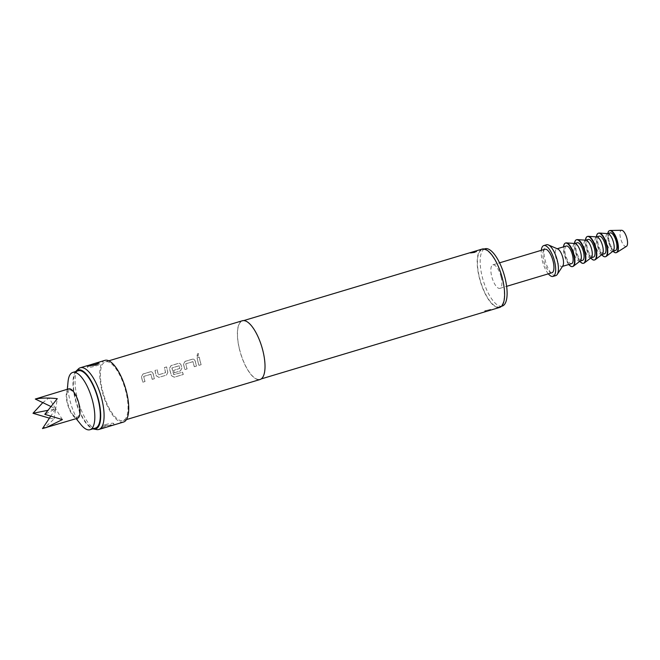 <?xml version="1.0" encoding="UTF-8"?>
<svg xmlns="http://www.w3.org/2000/svg" width="660" height="660" viewBox="0 0 660 660"><rect width="100%" height="100%" fill="white"/><g stroke="black" fill="none" stroke-linecap="round" stroke-linejoin="round"><path stroke-width="0.49" stroke-dasharray="3.3 2.47" d="M197.975 356.251L197.084 356.194L197.546 353.471L198.544 353.595L197.975 356.251L197.018 356.161L197.48 353.43L198.478 353.546L197.917 356.218M152.295 379.343A30.525 11.055 -106.7 0 1 151.28 375.548A30.525 11.055 -106.7 0 1 150.975 374.253L143.707 376.431A30.525 11.055 -106.7 0 0 144.012 377.726A30.525 11.055 -106.7 0 0 145.035 381.521L142.874 382.165A30.525 11.055 -106.7 0 1 141.859 378.37A30.525 11.055 -106.7 0 1 141.479 376.769L143.047 374.022L150.604 371.753L151.783 371.778L153.062 373.296A30.525 11.055 -106.7 0 0 153.433 374.897A30.525 11.055 -106.7 0 0 154.456 378.691L152.245 379.36A30.682 11.113 -106.7 0 1 151.214 375.54A30.682 11.113 -106.7 0 1 150.909 374.245L143.649 376.423A30.682 11.113 -106.7 0 0 143.954 377.718A30.682 11.113 -106.7 0 0 144.977 381.538L142.824 382.181A30.682 11.113 -106.7 0 1 141.801 378.37A30.682 11.113 -106.7 0 1 141.421 376.753L142.989 373.997L150.538 371.737L151.718 371.753L152.996 373.288A30.682 11.113 -106.7 0 0 153.376 374.897A30.682 11.113 -106.7 0 0 154.399 378.708L152.245 379.36M167.871 372.331L166.46 375.094L158.911 377.355L156.296 375.804A30.525 11.055 -106.7 0 1 155.875 374.171A30.525 11.055 -106.7 0 1 155.059 370.417L157.22 369.773A30.525 11.055 -106.7 0 0 158.037 373.519A30.525 11.055 -106.7 0 0 158.375 374.847L165.635 372.669A30.525 11.055 -106.7 0 1 165.297 371.341A30.525 11.055 -106.7 0 1 164.48 367.595L166.633 366.952A30.525 11.055 -106.7 0 0 167.458 370.697A30.525 11.055 -106.7 0 0 167.871 372.331L166.411 375.111L158.87 377.371L156.238 375.804A30.682 11.113 -106.7 0 1 155.818 374.162A30.682 11.113 -106.7 0 1 154.993 370.4L157.154 369.748A30.682 11.113 -106.7 0 0 157.979 373.519A30.682 11.113 -106.7 0 0 158.317 374.847L165.577 372.669A30.682 11.113 -106.7 0 1 165.239 371.341A30.682 11.113 -106.7 0 1 164.414 367.57L166.576 366.927A30.682 11.113 -106.7 0 0 167.401 370.689A30.682 11.113 -106.7 0 0 167.813 372.331M174.298 372.743A30.525 11.055 -106.7 0 1 173.654 370.433L179.891 368.395A30.525 11.055 -106.7 0 1 179.553 367.067A30.525 11.055 -106.7 0 1 179.256 365.772L171.988 367.95A30.525 11.055 -106.7 0 0 172.293 369.245A30.525 11.055 -106.7 0 0 173.803 374.649L182.531 372.199A30.525 11.055 -106.7 0 0 183.29 374.467L174.232 377.19L171.509 375.672A30.525 11.055 -106.7 0 1 169.9 369.963A30.525 11.055 -106.7 0 1 169.529 368.362L171.097 365.607L178.645 363.346L179.825 363.363L181.104 364.889A30.525 11.055 -106.7 0 0 181.475 366.49A30.525 11.055 -106.7 0 0 181.896 368.123L180.485 370.887L174.248 372.76A30.682 11.113 -106.7 0 1 173.596 370.433L179.833 368.395A30.682 11.113 -106.7 0 1 179.495 367.059A30.682 11.113 -106.7 0 1 179.19 365.755L171.93 367.933A30.682 11.113 -106.7 0 0 172.235 369.237A30.682 11.113 -106.7 0 0 173.753 374.674L182.482 372.224A30.682 11.113 -106.7 0 0 183.249 374.5L174.182 377.223L171.46 375.697A30.682 11.113 -106.7 0 1 169.843 369.955A30.682 11.113 -106.7 0 1 169.463 368.346L171.031 365.59L178.579 363.322L179.759 363.346L181.046 364.873A30.682 11.113 -106.7 0 0 181.417 366.481A30.682 11.113 -106.7 0 0 181.838 368.132L180.427 370.903L174.248 372.76M194.362 366.729A30.525 11.055 -106.7 0 1 193.347 362.934A30.525 11.055 -106.7 0 1 193.042 361.639L185.773 363.817A30.525 11.055 -106.7 0 0 186.079 365.112A30.525 11.055 -106.7 0 0 187.102 368.907L184.94 369.55A30.525 11.055 -106.7 0 1 183.925 365.755A30.525 11.055 -106.7 0 1 183.546 364.155L185.113 361.408L192.67 359.139L193.85 359.164L195.129 360.682A30.525 11.055 -106.7 0 0 195.5 362.282A30.525 11.055 -106.7 0 0 196.523 366.077L194.312 366.737A30.682 11.113 -106.7 0 1 193.281 362.926A30.682 11.113 -106.7 0 1 192.976 361.622L185.716 363.8A30.682 11.113 -106.7 0 0 186.021 365.104A30.682 11.113 -106.7 0 0 187.044 368.915L184.891 369.567A30.682 11.113 -106.7 0 1 183.868 365.747A30.682 11.113 -106.7 0 1 183.488 364.138L185.056 361.383L192.605 359.114L193.784 359.139L195.063 360.665A30.682 11.113 -106.7 0 0 195.442 362.282A30.682 11.113 -106.7 0 0 196.465 366.094L194.312 366.737M201.127 364.7L198.965 365.343A30.525 11.055 -106.7 0 1 197.942 361.548A30.525 11.055 -106.7 0 1 197.125 357.802L199.287 357.159A30.525 11.055 -106.7 0 0 200.104 360.904A30.525 11.055 -106.7 0 0 201.127 364.7L198.916 365.359A30.682 11.113 -106.7 0 1 197.885 361.548A30.682 11.113 -106.7 0 1 197.06 357.778L199.221 357.134A30.682 11.113 -106.7 0 0 200.046 360.896A30.682 11.113 -106.7 0 0 201.069 364.716M113.404 425.098L105.6 425.568L102.118 427.713L106.169 427.267M105.377 424.66A6.138 0.817 166.3 0 1 113.693 423.415A6.138 0.817 166.3 0 1 110.096 425.073A6.138 0.817 166.3 0 1 101.772 426.319A6.138 0.817 166.3 0 1 105.377 424.66M89.76 365.962A6.138 0.817 -13.7 0 0 87.368 367.232A6.138 0.817 -13.7 0 0 95.692 365.986A6.138 0.817 -13.7 0 0 99.297 364.328A6.138 0.817 -13.7 0 0 97.721 364.155M471.232 252.838L474.779 252.632L476.074 251.699M488.911 310.604C491.7 309.639 490.916 309.573 486.552 310.398C483.846 311.685 484.638 311.759 488.911 310.604L490.743 309.903L490.627 309.408L484.663 310.86L490.627 309.408M80.9 424.57A29.914 10.832 73.3 0 1 69.861 400.059A29.914 10.832 73.3 0 1 68.038 381.711M95.428 428.084A29.914 10.832 73.3 0 1 75.339 398.417A29.914 10.832 73.3 0 1 78.243 370.772M78.598 404.019A14.19 5.14 73.3 0 1 78.656 415.792A14.19 5.14 73.3 0 1 72.922 414.686A14.19 5.14 73.3 0 1 67.683 403.054A14.19 5.14 73.3 0 1 66.825 394.35A14.19 5.14 73.3 0 1 71.882 390.868A14.19 5.14 73.3 0 1 78.598 404.019M68.731 388.847A15.345 5.552 -106.7 0 0 66.404 398.384A15.345 5.552 -106.7 0 0 71.519 413.614A15.345 5.552 -106.7 0 0 77.55 418.234M49.426 418.168L54.046 418.852C49.393 423.728 45.54 426.97 42.496 428.579M502.392 279.262A29.914 10.832 73.3 0 1 499.488 306.9A29.914 10.832 73.3 0 1 479.399 277.233A29.914 10.832 73.3 0 1 482.303 249.596A29.914 10.832 73.3 0 1 502.392 279.262M502.227 306.083A29.914 10.832 73.3 0 1 482.138 276.408A29.914 10.832 73.3 0 1 485.042 248.77M501.097 277.018A12.276 4.447 73.3 0 1 499.901 288.362A12.276 4.447 73.3 0 1 491.659 276.185A12.276 4.447 73.3 0 1 492.847 264.85A12.276 4.447 73.3 0 1 501.097 277.018M551.95 272.753A12.276 4.447 73.3 0 1 543.708 260.576A12.276 4.447 73.3 0 1 544.896 249.241M548.328 273.834A16.112 5.833 73.3 0 1 542.231 260.444A16.112 5.833 73.3 0 1 541.283 250.321M555.794 275.599A16.112 5.833 73.3 0 1 544.97 259.627A16.112 5.833 73.3 0 1 546.538 244.745M562.84 265.864A9.207 3.333 73.3 0 1 562.023 266.524A9.207 3.333 73.3 0 1 555.844 257.4A9.207 3.333 73.3 0 1 556.735 248.894A9.207 3.333 73.3 0 1 557.783 248.993M571.61 263.653A9.207 3.333 73.3 0 1 565.43 254.521A9.207 3.333 73.3 0 1 566.321 246.015M568.796 264.495A12.276 4.447 73.3 0 1 564.25 254.413A12.276 4.447 73.3 0 1 563.508 246.865M572.905 266.467A12.276 4.447 73.3 0 1 564.663 254.29A12.276 4.447 73.3 0 1 565.851 242.954M580.239 260.972A9.207 3.333 73.3 0 1 579.835 261.187A9.207 3.333 73.3 0 1 573.647 252.054A9.207 3.333 73.3 0 1 574.546 243.548A9.207 3.333 73.3 0 1 575 243.507M582.574 260.362A9.207 3.333 73.3 0 1 576.386 251.237A9.207 3.333 73.3 0 1 577.285 242.732M579.827 261.294A12.276 4.447 73.3 0 1 575.207 251.13A12.276 4.447 73.3 0 1 574.481 243.466M583.861 263.183A12.276 4.447 73.3 0 1 575.619 251.006A12.276 4.447 73.3 0 1 576.815 239.671M591.203 257.689A9.207 3.333 73.3 0 1 590.791 257.895A9.207 3.333 73.3 0 1 584.603 248.77A9.207 3.333 73.3 0 1 585.503 240.265A9.207 3.333 73.3 0 1 585.956 240.215M593.53 257.078A9.207 3.333 73.3 0 1 587.342 247.946A9.207 3.333 73.3 0 1 588.241 239.448M590.783 258.01A12.276 4.447 73.3 0 1 586.163 247.846A12.276 4.447 73.3 0 1 585.437 240.182M594.817 259.891A12.276 4.447 73.3 0 1 586.575 247.723A12.276 4.447 73.3 0 1 587.771 236.379M602.159 254.397A9.207 3.333 73.3 0 1 601.747 254.611A9.207 3.333 73.3 0 1 595.567 245.487A9.207 3.333 73.3 0 1 596.458 236.981A9.207 3.333 73.3 0 1 596.92 236.932M604.486 253.795A9.207 3.333 73.3 0 1 598.307 244.662A9.207 3.333 73.3 0 1 599.197 236.156M601.738 254.719A12.276 4.447 73.3 0 1 597.127 244.555A12.276 4.447 73.3 0 1 596.392 236.89M605.781 256.608A12.276 4.447 73.3 0 1 597.531 244.431A12.276 4.447 73.3 0 1 598.727 233.096M613.115 251.113A9.207 3.333 73.3 0 1 612.703 251.328A9.207 3.333 73.3 0 1 606.523 242.195A9.207 3.333 73.3 0 1 607.414 233.689A9.207 3.333 73.3 0 1 607.876 233.648M615.442 250.503A9.207 3.333 73.3 0 1 609.262 241.378A9.207 3.333 73.3 0 1 610.154 232.873M613.049 251.221A11.509 4.166 73.3 0 1 608.38 241.296A11.509 4.166 73.3 0 1 607.761 233.59M616.514 252.582A11.509 4.166 73.3 0 1 608.784 241.172A11.509 4.166 73.3 0 1 609.906 230.546M626.464 246.353A8.44 3.052 73.3 0 1 620.515 238.111A8.44 3.052 73.3 0 1 621.637 230.274M75.718 371.53A30.789 11.146 -106.7 0 0 75.001 398.384A30.789 11.146 -106.7 0 0 92.912 428.843M96.649 429.561A32.216 11.665 73.3 0 1 77.195 397.518A32.216 11.665 73.3 0 1 78.449 368.866M486.552 310.398L484.786 311.355L484.663 310.86M482.146 249.076A30.451 11.03 -106.7 0 0 479.193 277.216A30.451 11.03 -106.7 0 0 499.645 307.42M239.498 349.099A30.451 11.03 -106.7 0 0 259.949 379.302A30.451 11.03 -106.7 0 0 262.903 351.17A30.451 11.03 -106.7 0 0 242.451 320.966A30.451 11.03 -106.7 0 0 239.498 349.099M242.385 320.743A30.682 11.113 -106.7 0 0 239.407 349.09A30.682 11.113 -106.7 0 0 260.015 379.525M102.432 390.175A30.682 11.113 -106.7 0 0 123.04 420.601A30.682 11.113 -106.7 0 0 126.027 392.254A30.682 11.113 -106.7 0 0 105.418 361.828A30.682 11.113 -106.7 0 0 102.432 390.175M104.973 360.352A32.216 11.665 -106.7 0 0 101.846 390.118A32.216 11.665 -106.7 0 0 123.486 422.07M54.046 418.852L55.671 408.779L47.545 410.396M50.432 416.658L55.671 408.779L44.797 414.332M62.386 419.587L55.671 408.779L57.296 398.698M50.63 406.37L55.671 408.779L48.956 397.963L42.809 402.625M37.059 398.343L48.956 397.963M113.693 423.415L114.04 424.809M99.297 364.328L98.95 362.926M476.586 251.798L476.462 251.303M72.922 414.686L76.131 418.654M499.488 306.9L501.468 306.306M499.901 288.362L506.624 286.341M562.023 266.524L562.501 266.384M261.253 378.914L259.949 379.302M126.456 419.578L123.04 420.601M108.826 360.805L105.418 361.828M243.754 320.578L242.451 320.966M556.735 248.894L557.213 248.746M492.847 264.85L499.57 262.828M482.303 249.596L484.275 249.001M66.825 394.35L67.312 389.268M470.621 253.25L470.497 252.755M87.368 367.232L87.029 365.83M101.772 426.319L102.118 427.721"/><path stroke-width="0.99" d="M92.912 428.843A30.789 11.146 -106.7 0 0 93.596 429.008A30.789 11.146 -106.7 0 0 98.67 400.471A30.789 11.146 -106.7 0 0 76.205 371.011L78.449 368.866A32.216 11.665 73.3 0 1 80.322 367.752A32.216 11.665 73.3 0 1 101.962 399.704A32.216 11.665 73.3 0 1 98.827 429.47L123.486 422.07A32.216 11.665 -106.7 0 0 126.613 392.312A32.216 11.665 -106.7 0 0 104.973 360.352L94.9 363.379L98.95 362.926L95.469 365.079L87.037 365.83L94.9 363.379M97.721 364.155A6.138 0.817 -13.7 0 0 90.973 365.574A6.138 0.817 -13.7 0 0 89.76 365.962M472.329 252.054C476.611 250.899 477.394 250.973 474.688 252.26C470.332 253.085 469.549 253.019 472.329 252.054L470.506 252.755M476.462 251.303L474.688 252.26M476.074 251.699L471.232 252.838M67.312 389.268L68.038 381.711A29.914 10.832 73.3 0 1 72.765 372.421A29.914 10.832 73.3 0 1 92.854 402.088A29.914 10.832 73.3 0 1 89.95 429.726A29.914 10.832 73.3 0 1 80.9 424.57L76.131 418.654M72.765 372.421L78.243 370.772A29.914 10.832 73.3 0 1 98.34 400.447A29.914 10.832 73.3 0 1 95.428 428.084L89.95 429.726M50.432 416.658L42.496 428.579L77.55 418.234A15.345 5.552 -106.7 0 0 79.868 408.688A15.345 5.552 -106.7 0 0 74.761 393.459A15.345 5.552 -106.7 0 0 68.731 388.847L35.294 399.036L50.63 406.37M45.878 427.73L62.386 419.587L44.797 414.332L57.296 398.698C48.939 397.733 41.605 397.84 35.294 399.036M484.275 249.001L485.042 248.77A29.914 10.832 73.3 0 1 505.139 278.446A29.914 10.832 73.3 0 1 502.227 306.083L501.468 306.306M499.57 262.828L544.896 249.241A12.276 4.447 73.3 0 1 553.138 261.409A12.276 4.447 73.3 0 1 551.95 272.753L506.624 286.341M541.283 250.321A16.112 5.833 73.3 0 1 543.799 245.57A16.112 5.833 73.3 0 1 554.614 261.541A16.112 5.833 73.3 0 1 553.047 276.424A16.112 5.833 73.3 0 1 548.328 273.834M543.799 245.57L546.538 244.745A16.112 5.833 73.3 0 1 548.361 244.926A16.112 5.833 73.3 0 1 557.354 260.716A16.112 5.833 73.3 0 1 557.221 274.445A16.112 5.833 73.3 0 1 555.794 275.599L553.047 276.424M548.361 244.926L557.783 248.993A9.207 3.333 73.3 0 1 562.922 258.019A9.207 3.333 73.3 0 1 562.84 265.864L557.221 274.445M557.213 248.746L566.321 246.015A9.207 3.333 73.3 0 1 572.509 255.148A9.207 3.333 73.3 0 1 571.61 263.653L562.501 266.384M563.508 246.865A12.276 4.447 73.3 0 1 565.447 243.078A12.276 4.447 73.3 0 1 573.688 255.247A12.276 4.447 73.3 0 1 572.492 266.59A12.276 4.447 73.3 0 1 568.796 264.495M565.447 243.078L565.851 242.954A12.276 4.447 73.3 0 1 566.47 242.888A12.276 4.447 73.3 0 1 574.101 255.123A12.276 4.447 73.3 0 1 573.449 266.178A12.276 4.447 73.3 0 1 572.905 266.467L572.492 266.59M566.47 242.888L575 243.507A9.207 3.333 73.3 0 1 580.726 252.681A9.207 3.333 73.3 0 1 580.239 260.972L573.449 266.178M574.761 243.482L577.285 242.732A9.207 3.333 73.3 0 1 583.465 251.856A9.207 3.333 73.3 0 1 582.574 260.362L580.049 261.121M574.481 243.466A12.276 4.447 73.3 0 1 576.403 239.794A12.276 4.447 73.3 0 1 584.644 251.963A12.276 4.447 73.3 0 1 583.448 263.299A12.276 4.447 73.3 0 1 579.827 261.294M576.403 239.794L576.815 239.671A12.276 4.447 73.3 0 1 577.426 239.605A12.276 4.447 73.3 0 1 585.057 251.839A12.276 4.447 73.3 0 1 584.413 262.894A12.276 4.447 73.3 0 1 583.861 263.183L583.448 263.299M577.426 239.605L585.956 240.215A9.207 3.333 73.3 0 1 591.682 249.398A9.207 3.333 73.3 0 1 591.203 257.689L584.413 262.894M585.717 240.199L588.241 239.448A9.207 3.333 73.3 0 1 594.421 248.572A9.207 3.333 73.3 0 1 593.53 257.078L591.005 257.837M585.437 240.182A12.276 4.447 73.3 0 1 587.359 236.503A12.276 4.447 73.3 0 1 595.601 248.68A12.276 4.447 73.3 0 1 594.413 260.015A12.276 4.447 73.3 0 1 590.783 258.01M587.359 236.503L587.771 236.379A12.276 4.447 73.3 0 1 588.382 236.321A12.276 4.447 73.3 0 1 596.013 248.556A12.276 4.447 73.3 0 1 595.369 259.611A12.276 4.447 73.3 0 1 594.817 259.891L594.413 260.015M588.382 236.321L596.92 236.932A9.207 3.333 73.3 0 1 602.638 246.106A9.207 3.333 73.3 0 1 602.159 254.397L595.369 259.611M596.673 236.915L599.197 236.156A9.207 3.333 73.3 0 1 605.377 245.289A9.207 3.333 73.3 0 1 604.486 253.795L601.961 254.546M596.392 236.89A12.276 4.447 73.3 0 1 598.315 233.219A12.276 4.447 73.3 0 1 606.557 245.388A12.276 4.447 73.3 0 1 605.368 256.732A12.276 4.447 73.3 0 1 601.738 254.719M598.315 233.219L598.727 233.096A12.276 4.447 73.3 0 1 599.338 233.029A12.276 4.447 73.3 0 1 606.969 245.264A12.276 4.447 73.3 0 1 606.326 256.319A12.276 4.447 73.3 0 1 605.781 256.608L605.368 256.732M599.338 233.029L607.876 233.648A9.207 3.333 73.3 0 1 613.602 242.822A9.207 3.333 73.3 0 1 613.115 251.113L606.326 256.319M607.637 233.624L610.154 232.873A9.207 3.333 73.3 0 1 616.341 241.997A9.207 3.333 73.3 0 1 615.442 250.503L612.926 251.262M607.761 233.59A11.509 4.166 73.3 0 1 609.493 230.67A11.509 4.166 73.3 0 1 617.224 242.08A11.509 4.166 73.3 0 1 616.102 252.706A11.509 4.166 73.3 0 1 613.049 251.221M609.493 230.67L609.906 230.546A11.509 4.166 73.3 0 1 610.327 230.48A11.509 4.166 73.3 0 1 617.636 241.956A11.509 4.166 73.3 0 1 616.902 252.409A11.509 4.166 73.3 0 1 616.514 252.582L616.102 252.706M610.327 230.48L621.637 230.274A8.44 3.052 73.3 0 1 627 238.689A8.44 3.052 73.3 0 1 626.464 246.353L616.902 252.409M98.827 429.47A32.216 11.665 73.3 0 1 96.649 429.561L93.596 429.008M261.253 378.914L499.645 307.42A30.451 11.03 -106.7 0 0 502.598 279.279A30.451 11.03 -106.7 0 0 482.146 249.076L243.754 320.578M126.456 419.578L260.015 379.525A30.682 11.113 -106.7 0 0 262.993 351.178A30.682 11.113 -106.7 0 0 242.385 320.743L108.826 360.805M76.205 371.011A30.789 11.146 -106.7 0 0 75.718 371.53M47.545 410.396L33 413.284L49.426 418.168M42.809 402.625L33 413.284M87.656 365.549L80.322 367.752"/></g></svg>
